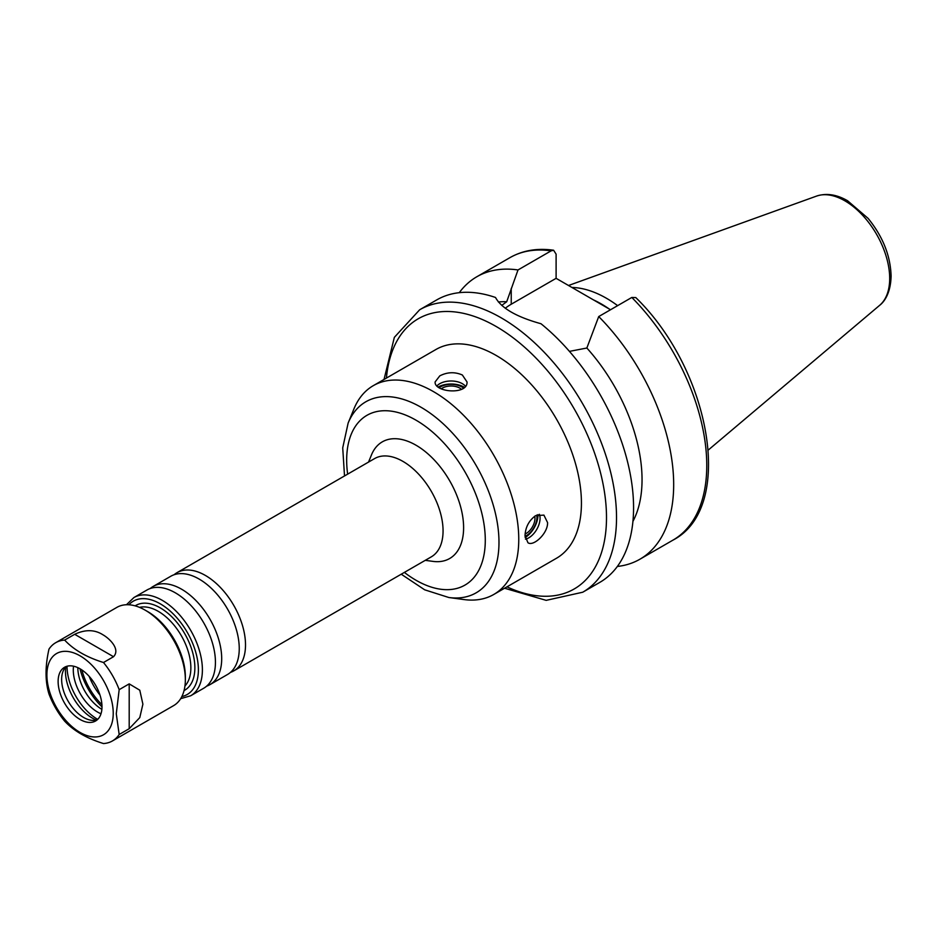 <?xml version="1.0" encoding="UTF-8"?>
<svg xmlns="http://www.w3.org/2000/svg" width="938" height="938" viewBox="0 0 938 938"><rect width="100%" height="100%" fill="white"/><g stroke="black" fill="none" stroke-linecap="round" stroke-linejoin="round"><path stroke-width="1.41" d="M74.688 634.299C85.206 629.363 94.574 629.504 102.781 634.698C109.875 638.684 120.592 649.436 113.521 656.717L103.497 662.509C86.648 657.28 73.703 649.811 64.652 640.079L74.688 634.299L113.521 656.717M64.652 640.079A56.726 32.748 -120 0 0 55.717 642.694A56.726 32.748 -120 0 0 48.975 649.131C45.083 666.332 45.083 681.281 48.975 693.979A56.726 32.748 -120 0 0 64.652 721.134C73.703 730.854 86.648 738.335 103.497 743.553A56.726 32.748 -120 0 0 112.431 740.938A56.726 32.748 -120 0 0 119.173 734.501L116.277 713.748L119.173 689.665A56.726 32.748 -120 0 0 103.497 662.509M112.431 740.938L173.6 705.634A56.726 32.748 -120 0 0 185.349 679.663A56.726 32.748 -120 0 0 145.238 610.192A56.726 32.748 -120 0 0 116.875 607.378L55.717 642.694M119.173 689.665L129.198 683.872L139.785 690.204L142.893 704.168L139.785 717.593L129.198 728.709L119.173 734.501M113.228 713.279A46.9 27.073 -120 0 0 63.479 651.394A46.9 27.073 -120 0 0 63.479 717.722A46.9 27.073 -120 0 0 113.228 713.279M461.496 389.352A12.276 7.094 0 0 0 459.761 388.086A12.276 7.094 0 0 0 441.294 388.801M463.524 388.133A15.125 8.735 0 0 0 461.766 386.913A15.125 8.735 0 0 0 439.207 387.675M464.462 387.335A18.432 10.646 0 0 0 464.111 387.124A18.432 10.646 0 0 0 438.245 387.007M465.483 386.245A15.958 9.216 0 0 0 462.352 383.689A15.958 9.216 0 0 0 436.967 385.893M439.793 375.868C447.309 372.011 454.836 371.729 462.352 375.001L467.03 381.954C468.003 395.297 434.142 392.365 435.115 381.942L439.793 375.868M525.104 533.968A12.276 7.094 120 0 0 534.965 518.339A12.276 7.094 120 0 0 534.73 516.193M525.034 536.337A15.125 8.735 120 0 0 536.97 517.178A15.125 8.735 120 0 0 536.806 515.056M525.139 537.509A18.432 10.646 120 0 0 537.966 515.044A18.432 10.646 120 0 0 537.955 514.634M525.456 539.162A15.958 9.216 120 0 0 540.065 518.292A15.958 9.216 120 0 0 539.409 514.305M535.551 515.689L543.911 515.114L547.581 522.63C547.944 533.394 533.464 546.76 527.953 542.739L525.022 535.657C525.444 527.215 528.95 520.555 535.551 515.689M631.813 297.452A163.083 94.152 -120 0 1 672.992 540.112C735.533 507.845 710.723 370.346 635.776 297.569L631.813 297.452L598.725 316.563L586.86 348.021L569.436 351.375M504.562 588.232L546.186 600.355L582.744 592.218L599.792 582.381A163.083 94.152 -120 0 0 633.572 507.728A163.083 94.152 -120 0 0 541.003 323.739C516.498 316.938 501.338 308.192 495.51 297.475A163.083 94.152 -120 0 0 436.721 299.914L419.673 309.763L394.347 337.352L384.029 379.456M617.345 566.458A163.083 94.152 -120 0 0 639.904 559.224A163.083 94.152 -120 0 0 598.725 316.563M632.927 521.364A134.72 77.784 -120 0 0 586.86 348.021M501.748 305.401L506.708 301.743A134.72 77.784 -120 0 0 498.383 301.989M506.708 301.743L517.999 269.956A163.083 94.152 -120 0 0 476.821 276.757A163.083 94.152 -120 0 0 459.28 292.679M517.999 269.956L551.098 250.856L553.619 250.247L556.105 254.163L556.105 278.328L511.233 304.229A57.077 32.959 0 0 0 505.324 308.239M556.105 278.328L610.532 309.739M617.638 305.636A112.56 64.992 -120 0 0 571.934 287.462M609.313 309.048A109.195 63.045 -120 0 0 593.461 299.89M401.241 574.208L424.68 589.814L448.821 597.506L463.935 599.558A120.533 69.588 -120 0 0 493.787 594.458L556.457 558.274A120.533 69.588 -120 0 0 581.431 503.096A120.533 69.588 -120 0 0 528.809 381.789A120.533 69.588 -120 0 0 435.924 349.499L373.254 385.682A120.533 69.588 -120 0 0 353.907 408.98L348.127 423.097L342.722 447.848L344.516 475.953M493.787 594.458A120.533 69.588 -120 0 0 518.761 539.268A120.533 69.588 -120 0 0 466.139 417.973A120.533 69.588 -120 0 0 373.254 385.682M425.254 560.338L432.969 561.381A67.36 38.892 -120 0 0 463.607 527.695A67.36 38.892 -120 0 0 424.621 451.096A67.36 38.892 -120 0 0 371.483 454.883L368.54 462.082M230.455 672.405A56.726 32.748 -120 0 0 233.761 670.893L431.316 556.844A56.726 32.748 -120 0 0 443.064 530.873A56.726 32.748 -120 0 0 418.301 473.796A56.726 32.748 -120 0 0 374.59 458.588L177.048 572.649A56.726 32.748 -120 0 0 174.081 574.76M233.761 670.893A56.726 32.748 -120 0 0 245.51 644.922A56.726 32.748 -120 0 0 220.758 587.845A56.726 32.748 -120 0 0 177.048 572.649M206.641 686.159A56.726 32.748 -120 0 0 209.948 684.646L227.5 674.504A56.726 32.748 -120 0 0 239.249 648.545A56.726 32.748 -120 0 0 237.49 633.959A56.726 32.748 -120 0 0 210.886 587.88A56.726 32.748 -120 0 0 170.775 576.26L153.222 586.402A56.726 32.748 -120 0 0 150.268 588.501M209.948 684.646A56.726 32.748 -120 0 0 221.696 658.675A56.726 32.748 -120 0 0 196.933 601.598A56.726 32.748 -120 0 0 153.222 586.402M180.682 698.658L190.649 695.785L203.687 688.258A56.726 32.748 -120 0 0 215.435 662.298A56.726 32.748 -120 0 0 213.676 647.712A56.726 32.748 -120 0 0 187.072 601.633A56.726 32.748 -120 0 0 146.961 590.014L133.923 597.541L126.454 604.74M185.349 679.663L185.349 676.767A53.173 30.708 -120 0 0 147.747 611.635L145.238 610.192M101.996 706.795A31.024 17.904 -120 0 0 88.453 675.583A31.024 17.904 -120 0 0 64.558 667.27A31.024 17.904 -120 0 0 64.546 703.09A31.024 17.904 -120 0 0 95.57 720.994A31.024 17.904 -120 0 0 101.996 706.795M66.41 666.426A31.024 17.904 -120 0 0 63.081 671.245A31.024 17.904 -120 0 0 68.064 701.061A31.024 17.904 -120 0 0 91.396 720.29A31.024 17.904 -120 0 0 97.224 719.809M65.707 667.106A38.388 22.16 -120 0 0 96.297 720.091M67.032 666.238A43.254 24.974 -120 0 0 97.704 719.376M73.527 666.179A34.389 19.85 -120 0 0 100.999 713.771M77.807 667.633A34.389 19.85 -120 0 0 101.879 709.339M80 668.771A48.565 28.046 -120 0 0 101.996 706.865M81.876 669.943A46.091 26.604 -120 0 0 101.925 704.661M89.157 676.345A42.538 24.564 -120 0 0 100.026 695.152M129.198 683.872L129.198 728.709M582.744 592.218A163.083 94.152 -120 0 0 616.524 517.565A163.083 94.152 -120 0 0 545.341 353.45A163.083 94.152 -120 0 0 419.673 309.763M511.233 304.229L511.233 288.435M889.693 278.457A63.397 36.605 -120 0 0 864.133 216.971A63.397 36.605 -120 0 0 816.599 196.077C826.413 192.911 836.743 194.483 847.6 200.767L868.096 218.366C882.799 236.47 890.467 255.675 891.1 276.018C890.678 293.852 883.784 302.224 879.668 305.307A63.397 36.605 -120 0 0 889.693 278.457M551.098 250.856A163.083 94.152 -120 0 0 509.92 257.657C522.759 250.387 537.322 247.913 553.619 250.235M506.954 586.848A155.989 90.06 -120 0 0 606.499 517.565A155.989 90.06 -120 0 0 501.584 329.777A155.989 90.06 -120 0 0 386.421 378.073M448.821 597.506A110.297 63.678 -120 0 0 498.981 542.328A110.297 63.678 -120 0 0 435.138 416.906A110.297 63.678 -120 0 0 348.127 423.097M404.372 572.403A98.021 56.597 -120 0 0 485.286 540.218A98.021 56.597 -120 0 0 410.152 417.082A98.021 56.597 -120 0 0 347.646 474.147M190.649 695.785A56.726 32.748 -120 0 0 202.397 669.826A56.726 32.748 -120 0 0 177.634 612.737A56.726 32.748 -120 0 0 133.923 597.541M181.855 696.547A53.888 31.106 -120 0 0 198.387 669.826A53.888 31.106 -120 0 0 171.572 612.326A53.888 31.106 -120 0 0 128.881 604.775M184.059 690.567A48.928 28.246 -120 0 0 194.87 667.797A48.928 28.246 -120 0 0 173.073 618.095A48.928 28.246 -120 0 0 135.154 605.854M184.938 686.006A46.091 26.604 -120 0 0 190.86 667.797A46.091 26.604 -120 0 0 173.296 624.262A46.091 26.604 -120 0 0 139.539 607.367M672.992 540.112L639.904 559.224M816.599 196.077L568.522 285.492M879.668 305.307L708.354 449.97M509.92 257.657L476.821 276.757"/></g></svg>
